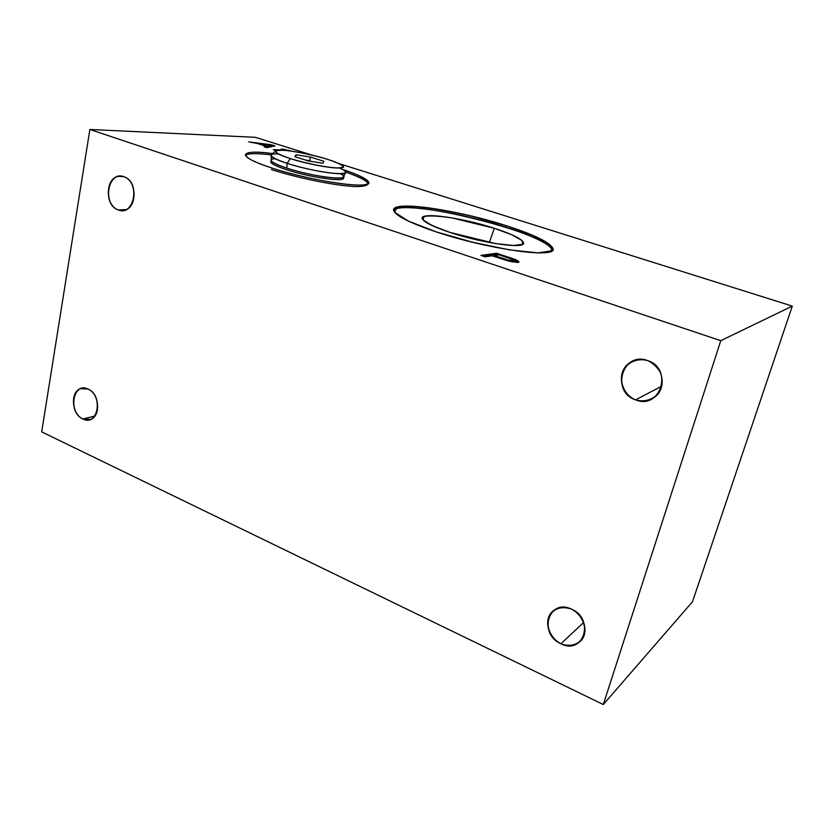 <?xml version="1.0" encoding="UTF-8"?>
<svg xmlns="http://www.w3.org/2000/svg" width="834" height="834" viewBox="0 0 834 834"><rect width="100%" height="100%" fill="white"/><g stroke="black" fill="none" stroke-linecap="round" stroke-linejoin="round"><path stroke-width="1.25" d="M339.157 163.652L792.3 306.099L692.501 601.731L603.305 704.532L692.501 601.731L792.3 306.099L339.157 163.652L792.3 306.099L720.774 340.679L89.874 129.468L255.371 137.318L311.864 155.072M436.443 231.946C476.746 245.332 530.914 255.173 546.937 252.41C563.596 249.866 542.527 237.158 506.155 225.67C469.938 214.14 423.995 205.227 403.792 206.134C383.056 206.842 395.921 218.612 436.443 231.946C489.131 249.731 558.665 258.884 552.921 248.396C549.867 242.34 534.281 234.761 506.155 225.67L505.748 227.213C459.961 212.347 398.527 202.631 393.679 210.397C398.527 202.631 459.961 212.347 505.748 227.213C533.854 236.314 549.439 243.924 552.473 250.012L552.515 250.231C549.877 244.143 534.292 236.47 505.748 227.213L506.155 225.67C456.292 209.438 389.197 199.837 393.784 210.814C396.181 216.079 410.401 223.126 436.443 231.946L473.076 242.371L509.751 249.898L537.961 252.848L551.931 250.784L549.794 244.518L533.228 235.553L506.155 225.67L473.608 216.559C450.86 211.346 430.917 207.927 413.779 206.29L396.994 207.082L394.618 212.253L408.368 221.104L436.443 231.946M272.603 153.581C238.858 148.921 235.261 156.292 271.728 167.978C255.882 162.724 247.156 158.543 245.53 155.437C244.967 151.903 253.995 151.288 272.603 153.581C238.858 148.921 235.261 156.292 271.728 167.978C299.25 176.996 340.72 185.106 358.453 185.106C376.561 185.231 368.586 178.028 344.056 169.917C358.797 174.879 366.97 178.903 368.555 182.02L368.221 183.49C366.741 180.509 359.193 176.672 345.589 171.971C359.193 176.672 366.741 180.509 368.221 183.48M518.321 262.335L518.133 260.99L516.288 259.916L513.118 258.717L512.92 259.478L513.118 258.717L496.553 253.255L496.313 254.141L498.617 254.902L496.313 254.141L496.553 253.255L480.905 255.402L485.117 256.799L492.175 255.809L508.615 261.105L517.466 262.47L518.977 261.876L516.288 259.916L496.553 253.255L480.905 255.402L485.117 256.799L492.175 255.809L508.615 261.105L517.466 262.47L508.615 261.105L492.175 255.809L485.117 256.799L480.905 255.402L496.553 253.255L516.288 259.916L518.727 262.262L518.133 260.99L517.893 261.886L514.307 260.156L516.048 260.813L516.288 259.916L516.048 260.813L514.307 260.156M275.001 145.908L271.415 144.782L248.72 141.895L257.247 143.479L266.275 146.346L264.107 146.774L266.838 147.639L275.001 145.908L266.838 147.639L264.107 146.774L266.275 146.346L257.247 143.479L248.72 141.895L271.415 144.782L275.001 145.908L271.415 144.782L248.72 141.895L257.247 143.479L266.275 146.346L265.41 147.191L266.275 146.346L264.107 146.774L266.838 147.639L275.001 145.908M290.639 151.017L280.985 149.161L285.958 150.089L273.25 149.672L285.885 150.454L280.985 149.161L283.56 149.244L291.233 151.037L280.985 149.161L285.958 150.089L273.25 149.672L276.283 150.558M514.776 260.489L514.276 261.772L514.776 260.489L514.276 261.772L514.515 260.875L511.899 260.938L511.69 261.74L511.899 260.938L509.845 260.573L509.647 261.313L509.845 260.573L494.155 255.527L499.055 254.839L512.232 259.186L514.515 260.875L507.416 259.927L507.218 260.698L507.416 259.927L513.567 261.021L514.776 260.489L514.005 259.927L499.055 254.839L494.155 255.527L507.416 259.927L494.155 255.527L493.926 256.392L494.155 255.527L499.055 254.839L514.005 259.927L514.776 260.489L514.276 261.772L512.337 261.876L513.317 261.918L513.567 261.021L513.317 261.918L512.337 261.876M271.915 145.304L267.141 146.252L259.02 143.677L271.915 145.304L271.78 145.992L271.915 145.304L267.141 146.252L259.02 143.677L271.915 145.304L271.78 145.992L267.005 146.94L266.202 146.69L267.005 146.94L267.141 146.252L271.915 145.304L259.02 143.677L267.141 146.252L267.005 146.94L266.202 146.69M792.3 306.099L720.774 340.679L792.3 306.099L692.501 601.731L603.305 704.532L41.7 431.876L603.305 704.532L720.774 340.679L603.305 704.532L41.7 431.876L89.874 129.468L41.7 431.876L89.874 129.468L255.371 137.318L89.874 129.468L720.774 340.679L89.874 129.468M118.303 209.939C101.863 204.789 107.534 170.219 123.922 176.704C140.738 181.802 134.618 216.892 118.303 209.939L126.153 209.647L118.303 209.939L124.329 210.293C137.485 207.958 137.224 180.488 123.922 176.704L118.345 176.339C104.969 178.434 105.021 205.935 118.303 209.939L126.153 209.647M82.941 419.002C67.564 412.59 72.694 381.367 88.018 389.019C103.708 395.42 98.193 427.06 82.941 419.002L94.92 416.03L82.941 419.002L90.823 419.325C101.227 415.718 99.204 393.387 88.018 389.019L80.481 388.675C69.9 392.126 71.755 414.456 82.941 419.002L94.92 416.03M635.602 399.882C610.415 391.74 622.581 350.916 647.643 360.59C673.538 368.691 660.455 410.234 635.602 399.882L661.758 386.132L635.602 399.882C642.68 402.249 649.123 401.258 654.951 396.921C667.429 387.841 662.905 365.24 647.643 360.59C641.044 358.474 634.987 359.266 629.461 362.988C616.149 371.62 620.058 394.857 635.602 399.882L661.758 386.132M560.896 643.754C537.899 633.944 548.626 597.905 571.499 609.133C595.111 618.974 583.591 655.534 560.896 643.754L583.737 622.425L560.896 643.754C568.736 647.048 575.377 646.079 580.829 640.835C589.325 632.401 584.009 614.324 571.499 609.133C563.972 606.068 557.55 606.923 552.244 611.708C543.288 619.923 548.24 638.281 560.896 643.754L583.737 622.425M449.922 232.394C481.812 243.09 524.45 249.116 523.627 243.194C522.991 239.452 513.212 234.479 494.291 228.276L489.36 242.486L494.291 228.276C517.935 235.803 530.507 243.862 519.342 245.29C508.563 246.843 475.078 240.692 449.922 232.394C423.599 223.043 416.343 217.497 428.165 215.745C440.633 214.953 470.793 220.718 494.291 228.276C461.004 217.32 416.656 211.461 422.609 219.352C425.194 222.814 434.295 227.15 449.922 232.394L432.137 225.576L423.026 219.895L424.026 216.444C429.635 215.474 438.934 215.964 451.903 217.893L494.291 228.276L511.659 234.698L521.917 240.421L522.751 244.32L513.494 245.498L495.604 243.58L449.922 232.394M343.066 177.413C348.247 182.74 310.946 177.809 286.448 169.656C309.299 177.256 344.703 182.375 343.327 178.111L343.066 177.413C348.247 182.74 310.946 177.809 286.448 169.656C274.178 165.539 269.101 162.64 271.227 160.952L270.935 162.494C272.457 164.361 277.628 166.748 286.448 169.656C274.178 165.539 269.101 162.64 271.227 160.952M324.457 176.891L323.957 178.393M271.133 154.874C256.663 153.143 248.115 153.31 245.498 155.364C248.115 153.31 256.663 153.143 271.133 154.874C256.663 153.143 248.115 153.31 245.498 155.364M344.056 169.917C368.586 178.028 376.561 185.231 358.453 185.106C340.72 185.106 299.25 176.996 271.728 167.978C312.197 181.499 374.205 190.037 368.555 182.02M498.617 254.902L496.313 254.141L482.761 256.017M517.893 261.886L516.048 260.813L517.893 261.886L518.133 260.99M514.276 261.772L513.317 261.918L514.515 260.875M273.615 146.211L271.842 145.648M258.978 143.907L258.342 143.834M286.489 150.516L285.895 150.401M276.502 150.485L275.741 150.464M271.78 145.992L267.005 146.94L271.78 145.992M344.359 170.605C354.752 177.235 314.491 172.377 287.177 163.36L286.771 168.124C277.951 165.226 272.77 162.849 271.258 160.983L271.217 156.114C272.781 157.98 278.097 160.399 287.177 163.36L290.211 158.564C305.567 163.485 328.429 167.988 338.031 168.03C346.954 167.53 343.514 164.652 327.731 159.388C312.979 154.738 291.733 150.474 281.517 150.151C271.457 150.297 274.344 153.102 290.211 158.564L287.177 163.36C275.012 159.325 269.705 156.458 271.29 154.738L275.71 150.85C274.334 152.361 279.161 154.936 290.211 158.564C314.939 166.654 351.427 171.21 342.076 165.309C339.688 163.631 334.903 161.66 327.731 159.388C308.413 153.185 278.368 148.171 275.71 150.85M296.028 154.749L310.436 157.053L323.821 161.275L322.998 163.276L308.413 160.972L294.84 156.667L296.028 154.749L310.436 157.053L309.654 160.743L305.734 160.118L309.654 160.743L310.436 157.053L323.821 161.275L322.998 163.276L308.413 160.972L294.84 156.667L296.028 154.749L295.58 156.896L296.028 154.749L294.84 156.667L308.413 160.972L322.998 163.276L323.821 161.275L310.436 157.053L296.028 154.749L295.58 156.896M271.258 160.983L271.248 159.68C269.955 161.431 275.126 164.246 286.771 168.124C315.836 177.778 356.671 181.729 340.397 173.733C351.354 179.414 332.808 179.529 306.37 173.441C279.901 167.446 262.773 159.127 275.189 158.773M343.65 176.631C345.036 180.863 309.633 175.703 286.771 168.124L287.177 163.36C310.717 171.116 347.121 176.506 345.641 172.252L343.65 176.631M311.197 161.41L306.286 160.295M312.333 161.588L305.734 160.118M720.774 340.679L603.305 704.532M123.922 176.704C107.628 170.907 102.155 204.226 118.303 209.939C134.535 216.183 140.425 182.365 123.922 176.704M88.018 389.019C72.787 382.014 67.846 412.111 82.941 419.002C98.11 426.403 103.426 395.91 88.018 389.019M647.643 360.59C638.385 358.015 629.024 361.424 623.874 369.139C618.057 380.252 623.665 394.993 635.602 399.882C644.745 402.582 654.2 399.371 659.527 391.646C662.123 385.892 662.571 379.856 660.882 373.538C657.911 367.679 653.502 363.363 647.643 360.59M571.499 609.133C562.408 606.078 555.225 607.923 549.96 614.648C544.748 624.207 549.981 638.177 560.896 643.754C569.903 646.944 577.128 645.203 582.58 638.542C588.001 628.93 582.601 614.616 571.499 609.133M489.36 242.486L494.291 228.276M505.748 227.213L506.155 225.67M552.515 250.231C551.837 234.125 401.602 196.532 393.679 210.397M271.404 169.542C298.53 178.434 339.334 186.472 357.411 186.618C374.424 185.867 370.494 180.988 345.589 171.971M516.288 259.916L516.048 260.813M513.118 258.717L512.92 259.478M496.553 253.255L496.313 254.141M507.416 259.927L507.218 260.698M494.155 255.527L493.926 256.392M513.567 261.021L513.317 261.918M511.899 260.938L511.69 261.74M509.845 260.573L509.647 261.313M266.275 146.346L265.41 147.191M267.141 146.252L267.005 146.94M288.512 150.172L288.397 150.725M290.211 158.564L287.177 163.36L286.771 168.124M327.731 159.388C313.323 155.134 299.573 152.174 286.458 150.516C279.63 150.005 275.96 150.401 275.449 151.694C277.19 153.498 282.111 155.791 290.211 158.564C305.463 163.089 319.797 166.154 333.214 167.759C339.845 168.145 343.108 167.613 343.003 166.185C340.741 164.308 335.654 162.046 327.731 159.388M278.327 153.936C260.75 153.049 277.545 162.057 307.35 168.822C337.092 175.682 355.586 174.827 339.532 168.009M310.436 157.053L309.654 160.743M122.588 176.328L118.345 176.339M636.79 359.808L629.461 362.988M553.922 610.279L552.244 611.708M523.627 243.194L523.262 243.914M552.921 248.396L552.473 250.012"/></g></svg>
